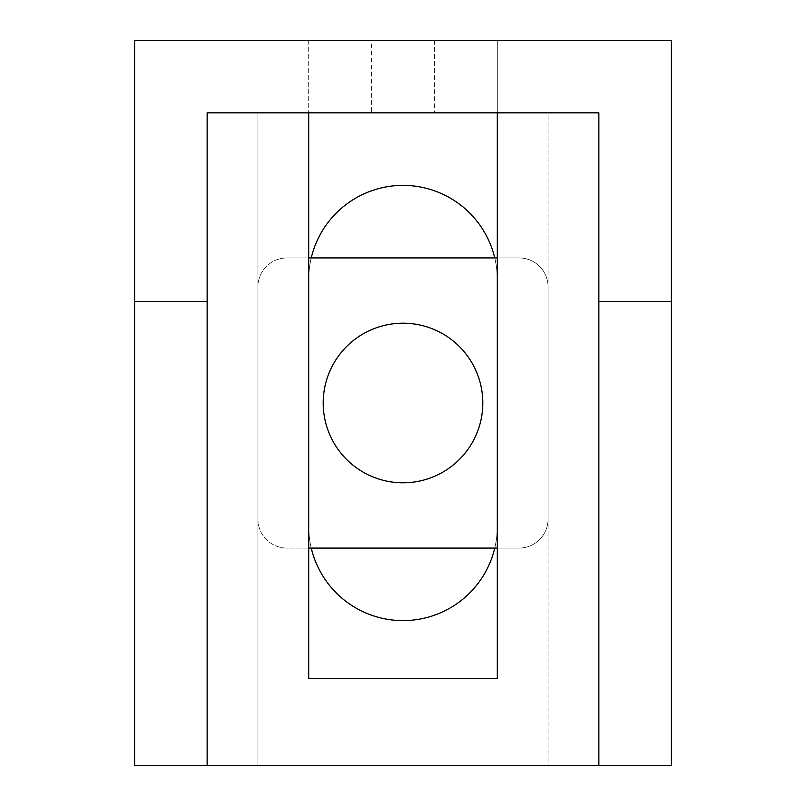 <?xml version="1.0" encoding="UTF-8"?>
<svg xmlns="http://www.w3.org/2000/svg" width="806" height="806" viewBox="0 0 806 806"><rect width="100%" height="100%" fill="white"/><g stroke="black" fill="none" stroke-linecap="round" stroke-linejoin="round"><path stroke-width="0.6" stroke-dasharray="4.03 3.02" d="M257.92 112.84L257.92 765.7L257.92 112.84L598.858 112.84L598.858 765.7L598.858 112.84L598.858 765.7L548.08 765.7L548.08 112.84L598.858 112.84L497.302 112.84L497.302 40.3L671.398 40.3L671.398 765.7L134.602 765.7L134.602 40.3L308.698 40.3L308.698 112.84L257.92 112.84M207.142 765.7L548.08 765.7L548.08 112.84L308.698 112.84L308.698 678.652L497.302 678.652L497.302 112.84L207.142 112.84L207.142 765.7L207.142 112.84L207.142 765.7L598.858 765.7M494.753 257.92A94.302 94.302 0 0 1 497.302 279.682L497.302 526.318A94.302 94.302 0 0 1 494.753 548.08M311.247 548.08A94.302 94.302 0 0 1 308.698 526.318L308.698 279.682A94.302 94.302 0 0 1 311.247 257.92M497.302 526.318L497.302 279.682A94.302 94.302 0 0 0 403 185.38A94.302 94.302 0 0 0 308.698 279.682L308.698 526.318A94.302 94.302 0 0 0 403 620.62A94.302 94.302 0 0 0 497.302 526.318M308.698 40.3L308.698 112.84L308.698 40.3L371.566 40.3L371.566 112.84M497.302 112.84L497.302 40.3L371.566 40.3M308.698 548.08L286.936 548.08A29.016 29.016 0 0 1 257.92 519.064L257.92 286.936A29.016 29.016 0 0 1 286.936 257.92L308.698 257.92M497.302 257.92L519.064 257.92A29.016 29.016 0 0 1 548.08 286.936L548.08 519.064A29.016 29.016 0 0 1 519.064 548.08L286.936 548.08A29.016 29.016 0 0 1 257.92 519.064L257.92 286.936A29.016 29.016 0 0 1 286.936 257.92L519.064 257.92A29.016 29.016 0 0 1 548.08 286.936L548.08 519.064A29.016 29.016 0 0 1 519.064 548.08L497.302 548.08M403 482.794A79.794 79.794 0 0 1 333.896 363.103A79.794 79.794 0 0 1 472.104 363.103A79.794 79.794 0 0 1 403 482.794M434.434 40.3L434.434 112.84"/><path stroke-width="1.21" d="M494.753 548.08A94.302 94.302 0 0 1 311.247 548.08M311.247 257.92A94.302 94.302 0 0 1 494.753 257.92M497.302 112.84L497.302 678.652L308.698 678.652L308.698 112.84M598.858 301.444L598.858 765.7L671.398 765.7L671.398 301.444L598.858 301.444L598.858 112.84L207.142 112.84L207.142 765.7L134.602 765.7L134.602 301.444L207.142 301.444M598.858 765.7L207.142 765.7M134.602 301.444L134.602 40.3L671.398 40.3L671.398 301.444M308.698 257.92L497.302 257.92M497.302 548.08L308.698 548.08M403 482.794A79.794 79.794 0 0 0 472.104 363.103A79.794 79.794 0 0 0 333.896 363.103A79.794 79.794 0 0 0 403 482.794"/></g></svg>
